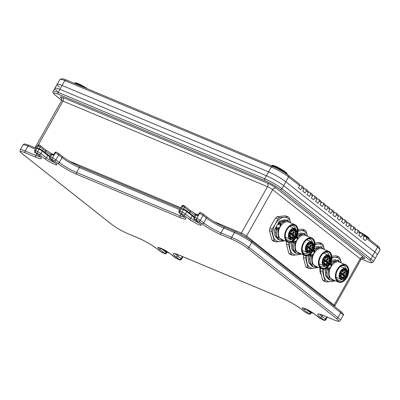 <?xml version="1.0" encoding="UTF-8"?>
<svg xmlns="http://www.w3.org/2000/svg" width="400" height="400" viewBox="0 0 400 400"><rect width="100%" height="100%" fill="white"/><g stroke="black" fill="none" stroke-linecap="round" stroke-linejoin="round"><path stroke-width="0.6" d="M194.46 219.295A1.415 1.06 -51.7 0 0 194.645 219.405L199.995 223.63A1.415 1.06 -51.7 0 1 199.81 223.52L194.46 219.295C193.905 219.335 193.705 218.64 193.865 217.21A2.83 0.385 29.4 0 1 194.855 217.44L196.84 218.27L198.22 215.83L198.055 215.13L196.875 214.635A0.705 0.46 112.7 0 0 196.23 215A2.83 0.385 -150.6 0 0 195.24 214.77C195.88 214.285 196.425 214.24 196.875 214.635A0.705 0.46 112.7 0 1 196.945 214.68L198.045 215.14M191.98 214.995A0.705 0.53 128.3 0 1 192.075 215.05L186.725 210.825A0.705 0.53 128.3 0 0 186.63 210.77A2.12 0.285 29.4 0 0 184.04 209.275A0.705 0.46 112.7 0 0 183.325 209.595L181.34 208.765L183.885 209.215M194.23 216.56L192.075 215.05A0.705 0.53 128.3 0 1 192.13 215.815L186.78 211.59A0.705 0.53 128.3 0 0 186.725 210.825L182.91 208.805M53.67 154.71L52.49 154.22A0.705 0.46 112.7 0 1 52.56 154.26L53.67 154.715L53.835 155.41L51.85 154.58A2.83 0.385 -150.6 0 0 50.855 154.355C51.5 153.865 52.045 153.82 52.49 154.22A0.705 0.46 112.7 0 0 51.85 154.58L50.475 157.02A1.415 0.915 112.7 0 0 50.52 158.82L50.265 158.99L55.615 163.21A7.775 1.055 29.4 0 1 54.195 164.12A7.775 1.055 29.4 0 1 44.695 158.64L37.615 153.42L35.37 152.755L38.765 155.435A15.555 2.11 29.4 0 1 35.93 157.25L25.225 152.77A12.725 1.725 -150.6 0 0 22.91 154.26A1.415 1.06 128.3 0 1 22.72 154.145L111.7 224.4C116.36 227.88 121.655 230.93 127.58 233.555A1.415 0.915 112.7 0 0 127.74 233.6M38.53 148.39L42.34 150.41A0.705 0.53 128.3 0 0 42.245 150.355A2.12 0.285 29.4 0 0 39.655 148.86A0.705 0.46 112.7 0 0 38.945 149.18L36.955 148.35L39.505 148.795M319.995 268.1A10.885 7.06 112.7 0 0 320.955 274.29M59.52 87.11A14.14 1.915 29.4 0 1 57.125 84.325A14.14 1.915 29.4 0 1 62.09 85.46L268.59 171.87A14.14 1.915 29.4 0 1 285.87 181.83L374.845 252.08L372.66 255.955A14.14 1.915 29.4 0 1 375.055 258.74A14.14 1.915 29.4 0 0 372.66 255.955L283.685 185.705L372.66 255.955L370.945 259.005A14.14 1.915 29.4 0 1 373.335 261.795L377.235 254.865A14.14 1.915 29.4 0 0 374.845 252.08A14.14 1.915 29.4 0 1 377.235 254.865L379.985 249.985A14.14 1.915 -150.6 0 0 380 249.69A14.14 1.915 -150.6 0 0 377.595 247.2L366.575 238.495L366.27 236.86L377.29 245.56A12.725 1.725 29.4 0 1 379.455 247.805L380 249.69M57.335 90.985A14.14 1.915 29.4 0 1 54.945 88.2A14.14 1.915 29.4 0 1 59.91 89.335L266.405 175.745A14.14 1.915 29.4 0 1 283.685 185.705L281.965 188.755L370.945 259.005A1.415 1.06 -51.7 0 1 369.26 259.81L280.285 189.56A1.415 1.06 -51.7 0 0 281.965 188.755A14.14 1.915 29.4 0 0 264.685 178.795A1.415 0.915 112.7 0 0 264.735 180.595L58.235 94.185A12.725 1.725 -150.6 0 0 55.92 95.675L61.73 100.265M55.92 95.675A1.415 1.06 -51.7 0 1 55.73 95.565C53.11 93.36 52.275 91.925 53.225 91.25L54.945 88.2A14.14 1.915 29.4 0 1 59.91 89.335L266.405 175.745A14.14 1.915 29.4 0 1 283.685 185.705L285.87 181.83L374.845 252.08L377.595 247.2L377.29 245.56M60.125 79.28L62.02 78.77A12.725 1.725 29.4 0 1 66.265 79.94L272.76 166.345A12.725 1.725 29.4 0 1 288.315 175.31L299.34 184.015L299.645 185.65L288.62 176.945A14.14 1.915 -150.6 0 0 271.34 166.985L64.845 80.58A14.14 1.915 -150.6 0 0 60.125 79.28A14.14 1.915 -150.6 0 0 59.88 79.445L57.125 84.325A14.14 1.915 29.4 0 1 62.09 85.46L268.59 171.87A14.14 1.915 29.4 0 1 285.87 181.83L288.62 176.945L288.315 175.31M301.98 187.495L301.675 185.855L303.645 187.415L303.95 189.05L301.98 187.495L300.775 189.63L298.44 187.785L299.645 185.65M306.285 190.895L305.98 189.255L307.95 190.815L308.255 192.45L306.285 190.895L305.08 193.03L302.745 191.185L303.95 189.05M310.59 194.295L310.285 192.66L312.255 194.215L312.56 195.85L310.59 194.295L309.385 196.43L307.05 194.585L308.255 192.45M314.895 197.695L314.59 196.06L316.565 197.615L316.87 199.25L314.895 197.695L313.695 199.83L311.36 197.985L312.56 195.85M319.205 201.095L318.9 199.46L320.87 201.015L321.175 202.65L319.205 201.095L318 203.23L315.665 201.385L316.87 199.25M323.51 204.495L323.205 202.86L325.175 204.415L325.48 206.05L323.51 204.495L322.305 206.63L319.97 204.785L321.175 202.65M327.815 207.895L327.51 206.26L329.48 207.815L329.785 209.45L327.815 207.895L326.61 210.03L324.28 208.185L325.48 206.05M332.12 211.295L331.815 209.66L333.79 211.215L334.095 212.85L332.12 211.295L330.92 213.43L328.585 211.585L329.785 209.45M336.43 214.695L336.125 213.06L338.095 214.615L338.4 216.25L336.43 214.695L335.225 216.83L332.89 214.985L334.095 212.85M340.735 218.095L340.43 216.46L342.4 218.015L342.705 219.65L340.735 218.095L339.53 220.23L337.195 218.385L338.4 216.25M345.04 221.495L344.735 219.86L346.71 221.415L347.015 223.05L345.04 221.495L343.84 223.63L341.505 221.785L342.705 219.65M349.35 224.895L349.04 223.26L351.015 224.815L351.32 226.45L349.35 224.895L348.145 227.03L345.81 225.185L347.015 223.05M353.655 228.295L353.35 226.66L355.32 228.215L355.625 229.85L353.655 228.295L352.45 230.43L350.115 228.585L351.32 226.45M357.96 231.695L357.655 230.06L359.625 231.615L359.93 233.25L357.96 231.695L356.755 233.83L354.42 231.985L355.625 229.85M362.265 235.095L361.96 233.46L363.935 235.015L364.24 236.65L362.265 235.095L361.065 237.23L358.73 235.385L359.93 233.25M361.96 233.46L359.8 232.555M357.655 230.06L355.495 229.155M353.35 226.66L351.19 225.755M349.04 223.26L346.885 222.355M344.735 219.86L342.575 218.955M340.43 216.46L338.27 215.555M336.125 213.06L333.965 212.155M331.815 209.66L329.66 208.755M327.51 206.26L325.35 205.355M323.205 202.86L321.045 201.955M318.9 199.46L316.74 198.555M314.59 196.06L312.43 195.155M310.285 192.66L308.125 191.755M305.98 189.255L303.82 188.355M301.675 185.855L299.515 184.955M366.575 238.495L365.37 240.63L363.035 238.785L364.24 236.65M366.27 236.86L364.11 235.955M295.785 230.1A1.2 0.78 -67.3 0 1 294.575 230.645A1.2 0.78 -67.3 0 1 294.535 229.115L294.71 228.8A5.515 3.575 112.7 0 0 289.58 232.2A5.515 3.575 112.7 0 0 290.02 238.69A5.515 3.575 112.7 0 0 295.265 236.725A5.515 3.575 112.7 0 0 295.96 229.79L295.9 229.46L295.615 229.59L295.96 229.79L295.785 230.1L294.445 229.485M269.455 230.53A14.07 9.125 112.7 0 1 269.835 228.305L272.105 229.26L275.28 224.185A12.725 8.255 -67.3 0 0 273.225 236.31A12.725 8.255 112.7 0 0 275.705 240.395A12.725 8.255 112.7 0 0 279.845 241.535L275.43 241.885A14.07 9.125 -67.3 0 1 274.8 241.45A14.07 9.125 -67.3 0 1 274.215 240.93L271.73 231.485L269.455 230.53L271.945 239.975L274.215 240.93M278.29 237.375L278.175 227.65L276.15 230.435L276.5 236.525L279.65 240.12L283.395 240.23A12.725 8.255 -67.3 0 1 279.845 241.535L283.755 240.975A14.07 9.125 112.7 0 0 284.275 240.6M271.945 239.975A14.07 9.125 112.7 0 0 273.155 240.935L275.43 241.885M272.105 229.26A14.07 9.125 112.7 0 0 271.73 231.485M275.67 217.95A14.07 9.125 112.7 0 1 277.26 216.685L279.535 217.635L283.945 217.285A12.725 8.255 -67.3 0 0 275.28 224.185L277.945 218.9L275.67 217.95L272.5 223.025L269.835 228.305M279.535 217.635A14.07 9.125 112.7 0 0 277.945 218.9M283.945 217.285L287.855 216.725A14.07 9.125 -67.3 0 1 289.07 217.685L290.565 222.51A12.725 8.255 112.7 0 0 283.945 217.285M277.26 216.685L285.58 215.775L287.855 216.725M278.885 239.75L278.255 239.535L275.1 235.94L274.575 229.775L274.925 235.865L278.165 239.5M279.56 240.08L276.325 236.45L275.975 230.36L277.125 227.21L276.775 227.065L274.75 229.85M288.705 222.065A9.405 6.1 112.7 0 0 280.185 226.88A9.405 6.1 -67.3 0 0 281.445 239.415L287.7 242.03A9.405 6.1 -67.3 0 1 286.435 229.495A9.405 6.1 112.7 0 1 294.955 224.685L288.705 222.065M290.83 222.955L286.675 220.36L281.405 223.035L280.01 226.78L277.765 229.73L278.215 237.225L282.915 240.03M280.465 221.875L278.195 224.385L279.61 221L285.005 219.61M288.305 220.635L287.25 220.005L280.745 221.82L279.595 224.97L282.92 221.725M275.75 232.89L276.775 227.065M278.195 224.385L278.545 224.53L280.57 221.745L287.16 219.965M277.765 229.73L278.525 227.795L278.175 227.65M279.595 224.97L279.945 225.115L281.405 223.035M274.575 229.775L279.335 221.23A10.745 6.97 -67.3 0 1 279.61 221M290.21 226.465L290.25 226.63A7.705 5 112.7 0 0 290.21 226.465A7.705 5 112.7 0 0 290.12 226.17M295.615 229.34A7.705 5 112.7 0 0 293.21 225.795A7.705 5 112.7 0 0 290.98 225.645M291.25 233.5A0.53 0.345 112.7 0 1 291.6 233.475A0.53 0.345 -67.3 0 1 291.085 234.39A0.53 0.345 112.7 0 1 290.97 234.175M291.175 234.88A0.955 0.62 -67.3 0 1 290.96 234.315A0.955 0.62 -67.3 0 1 291.345 233.395A0.955 0.62 -67.3 0 1 292.105 233.235A0.955 0.62 -67.3 0 1 292.135 234.45A0.955 0.62 -67.3 0 1 291.175 234.88M293.09 232.04A0.53 0.345 112.7 0 1 293.435 232.015A0.53 0.345 -67.3 0 1 292.92 232.93A0.53 0.345 112.7 0 1 292.805 232.715M293.01 233.42A0.955 0.62 -67.3 0 1 292.795 232.855A0.955 0.62 -67.3 0 1 293.18 231.935A0.955 0.62 -67.3 0 1 293.94 231.775A0.955 0.62 -67.3 0 1 293.97 232.99A0.955 0.62 -67.3 0 1 293.01 233.42M292.655 234.605A0.53 0.345 112.7 0 1 293 234.58A0.53 0.345 -67.3 0 1 292.485 235.495A0.53 0.345 112.7 0 1 292.37 235.28M292.575 235.99A0.955 0.62 -67.3 0 1 292.36 235.42A0.955 0.62 -67.3 0 1 292.745 234.5A0.955 0.62 -67.3 0 1 293.505 234.34A0.955 0.62 -67.3 0 1 293.535 235.555A0.955 0.62 -67.3 0 1 292.575 235.99M293.015 229.47A0.53 0.345 112.7 0 1 293.365 229.45A0.53 0.345 -67.3 0 1 292.845 230.365A0.53 0.345 112.7 0 1 292.735 230.145M292.94 230.855A0.955 0.62 -67.3 0 1 292.725 230.285A0.955 0.62 -67.3 0 1 293.11 229.365A0.955 0.62 -67.3 0 1 293.865 229.205A0.955 0.62 -67.3 0 1 293.9 230.42A0.955 0.62 -67.3 0 1 292.94 230.855M291.14 230.455A0.53 0.345 112.7 0 1 291.49 230.43A0.53 0.345 -67.3 0 1 290.97 231.345A0.53 0.345 112.7 0 1 290.86 231.13M291.065 231.835A0.955 0.62 -67.3 0 1 290.85 231.27A0.955 0.62 -67.3 0 1 291.235 230.35A0.955 0.62 -67.3 0 1 291.99 230.19A0.955 0.62 -67.3 0 1 292.025 231.405A0.955 0.62 -67.3 0 1 291.065 231.835M289.76 232.655A0.53 0.345 112.7 0 1 290.105 232.63A0.53 0.345 -67.3 0 1 289.59 233.545A0.53 0.345 112.7 0 1 289.48 233.33M289.685 234.035A0.955 0.62 -67.3 0 1 289.47 233.47A0.955 0.62 -67.3 0 1 289.855 232.55A0.955 0.62 -67.3 0 1 290.61 232.39A0.955 0.62 -67.3 0 1 290.645 233.605A0.955 0.62 -67.3 0 1 289.685 234.035M289.45 235.155A0.53 0.345 112.7 0 1 289.795 235.135A0.53 0.345 -67.3 0 1 289.28 236.05A0.53 0.345 112.7 0 1 289.165 235.83M289.37 236.54A0.955 0.62 -67.3 0 1 289.155 235.97A0.955 0.62 -67.3 0 1 289.54 235.05A0.955 0.62 -67.3 0 1 290.3 234.89A0.955 0.62 -67.3 0 1 290.33 236.105A0.955 0.62 -67.3 0 1 289.37 236.54M290.335 236.92A0.53 0.345 112.7 0 1 290.685 236.895A0.53 0.345 -67.3 0 1 290.165 237.81A0.53 0.345 112.7 0 1 290.055 237.595M290.26 238.305A0.955 0.62 -67.3 0 1 290.045 237.735A0.955 0.62 -67.3 0 1 290.43 236.815A0.955 0.62 -67.3 0 1 291.185 236.655A0.955 0.62 -67.3 0 1 291.22 237.87A0.955 0.62 -67.3 0 1 290.26 238.305M292.055 237.215A0.53 0.345 112.7 0 1 292.4 237.19A0.53 0.345 -67.3 0 1 291.885 238.105A0.53 0.345 112.7 0 1 291.77 237.89M291.975 238.595A0.955 0.62 -67.3 0 1 291.76 238.03A0.955 0.62 -67.3 0 1 292.145 237.105A0.955 0.62 -67.3 0 1 292.905 236.945A0.955 0.62 -67.3 0 1 292.935 238.165A0.955 0.62 -67.3 0 1 291.975 238.595M293.885 235.91A0.53 0.345 112.7 0 1 294.23 235.885A0.53 0.345 -67.3 0 1 293.715 236.8A0.53 0.345 112.7 0 1 293.605 236.585M293.805 237.295A0.955 0.62 -67.3 0 1 293.59 236.725A0.955 0.62 -67.3 0 1 293.98 235.805A0.955 0.62 -67.3 0 1 294.735 235.645A0.955 0.62 -67.3 0 1 294.77 236.86A0.955 0.62 -67.3 0 1 293.805 237.295M295.07 233.555A0.53 0.345 112.7 0 1 295.415 233.535A0.53 0.345 -67.3 0 1 294.9 234.45A0.53 0.345 112.7 0 1 294.79 234.23M294.995 234.94A0.955 0.62 -67.3 0 1 294.78 234.37A0.955 0.62 -67.3 0 1 295.165 233.45A0.955 0.62 -67.3 0 1 295.92 233.29A0.955 0.62 -67.3 0 1 295.955 234.505A0.955 0.62 -67.3 0 1 294.995 234.94M295.115 231.13A0.53 0.345 112.7 0 1 295.465 231.105A0.53 0.345 -67.3 0 1 294.945 232.02A0.53 0.345 112.7 0 1 294.835 231.805M295.04 232.51A0.955 0.62 -67.3 0 1 294.825 231.945A0.955 0.62 -67.3 0 1 295.21 231.025A0.955 0.62 -67.3 0 1 295.965 230.865A0.955 0.62 -67.3 0 1 296 232.08A0.955 0.62 -67.3 0 1 295.04 232.51M285.36 237.545A7.705 5 112.7 0 0 285.635 237.4A7.705 5 112.7 0 0 285.775 237.32L285.635 237.4M291.215 239.41A7.705 5 -67.3 0 1 287.26 240.01A7.705 5 -67.3 0 1 285.59 238.525M294.685 225.195A8.835 5.73 112.7 0 1 295.625 236.86A8.835 5.73 -67.3 0 1 287.87 241.48M296.12 237.07A8.835 5.73 112.7 0 0 294.935 225.29A8.835 5.73 112.7 0 0 286.93 229.815A8.835 5.73 -67.3 0 0 288.115 241.595A8.835 5.73 -67.3 0 0 296.12 237.07M312.695 243.455A1.2 0.78 -67.3 0 1 311.485 244A1.2 0.78 -67.3 0 1 311.445 242.465L311.625 242.155A5.515 3.575 112.7 0 0 306.49 245.55A5.515 3.575 112.7 0 0 306.935 252.04A5.515 3.575 112.7 0 0 312.18 250.08A5.515 3.575 112.7 0 0 312.875 243.14L312.785 242.795L312.525 242.94L312.875 243.14L312.695 243.455L311.36 242.84M290.295 242.27A12.725 8.255 -67.3 0 0 290.14 249.665A12.725 8.255 112.7 0 0 292.62 253.75A12.725 8.255 112.7 0 0 296.76 254.89L292.345 255.24A14.07 9.125 -67.3 0 1 291.715 254.805A14.07 9.125 -67.3 0 1 291.13 254.28L288.645 244.835L286.37 243.885L288.855 253.33L291.13 254.28M295.205 250.73L295.085 241.005L293.065 243.785L293.415 249.88L296.565 253.475L300.31 253.585A12.725 8.255 -67.3 0 1 296.76 254.89L300.665 254.33A14.07 9.125 112.7 0 0 301.19 253.955M288.855 253.33A14.07 9.125 112.7 0 0 290.07 254.29L292.345 255.24M286.37 243.885A14.07 9.125 112.7 0 1 286.745 241.66L289.02 242.615A14.07 9.125 112.7 0 0 288.645 244.835M289.02 242.615L289.195 242.355M298.075 231.51A12.725 8.255 -67.3 0 1 300.86 230.64L304.77 230.08A14.07 9.125 -67.3 0 1 305.98 231.035L307.48 235.865A12.725 8.255 112.7 0 0 300.86 230.64L298.105 230.885M298.03 229.48L302.495 229.125L304.77 230.08M295.795 253.105L295.165 252.89L292.015 249.29L291.49 243.13L291.84 249.22L295.08 252.85M296.47 253.435L293.24 249.805L292.89 243.715L294.035 240.565L293.685 240.42L291.665 243.2M305.615 235.42A9.405 6.1 112.7 0 0 297.095 240.235A9.405 6.1 -67.3 0 0 298.355 252.77L304.61 255.385A9.405 6.1 -67.3 0 1 303.35 242.85A9.405 6.1 112.7 0 1 311.87 238.04L305.615 235.42M307.74 236.31L303.585 233.715L298.315 236.39L296.925 240.135L294.68 243.08L295.125 250.58L299.83 253.385M297.755 233.58L301.915 232.96M305.215 233.99L304.16 233.355L297.655 235.175L296.51 238.325L299.83 235.08M292.66 246.245L293.625 240.565M294.68 243.08L295.435 241.15L295.085 241.005M296.51 238.325L296.86 238.47L298.315 236.39M291.49 243.13L292.37 241.465M304.075 233.32L297.48 235.1L297.14 235.52M307.12 239.82L307.165 239.98A7.705 5 112.7 0 0 307.12 239.82A7.705 5 112.7 0 0 307.03 239.52M312.53 242.69A7.705 5 112.7 0 0 310.125 239.145A7.705 5 112.7 0 0 307.895 238.995M308.165 246.855A0.53 0.345 112.7 0 1 308.51 246.83A0.53 0.345 -67.3 0 1 307.995 247.745A0.53 0.345 112.7 0 1 307.885 247.53M308.085 248.235A0.955 0.62 -67.3 0 1 307.87 247.67A0.955 0.62 -67.3 0 1 308.255 246.745A0.955 0.62 -67.3 0 1 309.015 246.59A0.955 0.62 -67.3 0 1 309.05 247.805A0.955 0.62 -67.3 0 1 308.085 248.235M310 245.395A0.53 0.345 112.7 0 1 310.345 245.37A0.53 0.345 -67.3 0 1 309.83 246.285A0.53 0.345 112.7 0 1 309.72 246.07M309.92 246.775A0.955 0.62 -67.3 0 1 309.705 246.21A0.955 0.62 -67.3 0 1 310.095 245.285A0.955 0.62 -67.3 0 1 310.85 245.125A0.955 0.62 -67.3 0 1 310.885 246.345A0.955 0.62 -67.3 0 1 309.92 246.775M309.565 247.96A0.53 0.345 112.7 0 1 309.91 247.935A0.53 0.345 -67.3 0 1 309.395 248.85A0.53 0.345 112.7 0 1 309.285 248.635M309.49 249.34A0.955 0.62 -67.3 0 1 309.275 248.775A0.955 0.62 -67.3 0 1 309.66 247.855A0.955 0.62 -67.3 0 1 310.415 247.695A0.955 0.62 -67.3 0 1 310.45 248.91A0.955 0.62 -67.3 0 1 309.49 249.34M309.93 242.825A0.53 0.345 112.7 0 1 310.275 242.8A0.53 0.345 -67.3 0 1 309.76 243.715A0.53 0.345 112.7 0 1 309.645 243.5M309.85 244.205A0.955 0.62 -67.3 0 1 309.635 243.64A0.955 0.62 -67.3 0 1 310.02 242.72A0.955 0.62 -67.3 0 1 310.78 242.56A0.955 0.62 -67.3 0 1 310.81 243.775A0.955 0.62 -67.3 0 1 309.85 244.205M308.055 243.81A0.53 0.345 112.7 0 1 308.4 243.785A0.53 0.345 -67.3 0 1 307.885 244.7A0.53 0.345 112.7 0 1 307.77 244.485M307.975 245.19A0.955 0.62 -67.3 0 1 307.76 244.625A0.955 0.62 -67.3 0 1 308.145 243.7A0.955 0.62 -67.3 0 1 308.905 243.54A0.955 0.62 -67.3 0 1 308.935 244.76A0.955 0.62 -67.3 0 1 307.975 245.19M306.675 246.01A0.53 0.345 112.7 0 1 307.02 245.985A0.53 0.345 -67.3 0 1 306.505 246.9A0.53 0.345 112.7 0 1 306.39 246.685M306.595 247.39A0.955 0.62 -67.3 0 1 306.38 246.825A0.955 0.62 -67.3 0 1 306.765 245.9A0.955 0.62 -67.3 0 1 307.525 245.74A0.955 0.62 -67.3 0 1 307.555 246.96A0.955 0.62 -67.3 0 1 306.595 247.39M306.36 248.51A0.53 0.345 112.7 0 1 306.71 248.485A0.53 0.345 -67.3 0 1 306.195 249.4A0.53 0.345 112.7 0 1 306.08 249.185M306.285 249.895A0.955 0.62 -67.3 0 1 306.07 249.325A0.955 0.62 -67.3 0 1 306.455 248.405A0.955 0.62 -67.3 0 1 307.215 248.245A0.955 0.62 -67.3 0 1 307.245 249.46A0.955 0.62 -67.3 0 1 306.285 249.895M307.25 250.275A0.53 0.345 112.7 0 1 307.595 250.25A0.53 0.345 -67.3 0 1 307.08 251.165A0.53 0.345 112.7 0 1 306.965 250.95M307.17 251.655A0.955 0.62 -67.3 0 1 306.955 251.09A0.955 0.62 -67.3 0 1 307.34 250.17A0.955 0.62 -67.3 0 1 308.1 250.01A0.955 0.62 -67.3 0 1 308.13 251.225A0.955 0.62 -67.3 0 1 307.17 251.655M308.965 250.565A0.53 0.345 112.7 0 1 309.31 250.54A0.53 0.345 -67.3 0 1 308.795 251.46A0.53 0.345 112.7 0 1 308.685 251.24M308.89 251.95A0.955 0.62 -67.3 0 1 308.675 251.38A0.955 0.62 -67.3 0 1 309.06 250.46A0.955 0.62 -67.3 0 1 309.815 250.3A0.955 0.62 -67.3 0 1 309.85 251.515A0.955 0.62 -67.3 0 1 308.89 251.95M310.8 249.265A0.53 0.345 112.7 0 1 311.145 249.24A0.53 0.345 -67.3 0 1 310.63 250.155A0.53 0.345 112.7 0 1 310.515 249.94M310.72 250.645A0.955 0.62 -67.3 0 1 310.505 250.08A0.955 0.62 -67.3 0 1 310.89 249.16A0.955 0.62 -67.3 0 1 311.65 249A0.955 0.62 -67.3 0 1 311.68 250.215A0.955 0.62 -67.3 0 1 310.72 250.645M311.985 246.91A0.53 0.345 112.7 0 1 312.33 246.885A0.53 0.345 -67.3 0 1 311.815 247.8A0.53 0.345 112.7 0 1 311.7 247.585M311.905 248.295A0.955 0.62 -67.3 0 1 311.69 247.725A0.955 0.62 -67.3 0 1 312.075 246.805A0.955 0.62 -67.3 0 1 312.835 246.645A0.955 0.62 -67.3 0 1 312.865 247.86A0.955 0.62 -67.3 0 1 311.905 248.295M312.03 244.485A0.53 0.345 112.7 0 1 312.375 244.46A0.53 0.345 -67.3 0 1 311.86 245.375A0.53 0.345 112.7 0 1 311.745 245.16M311.95 245.865A0.955 0.62 -67.3 0 1 311.735 245.3A0.955 0.62 -67.3 0 1 312.12 244.38A0.955 0.62 -67.3 0 1 312.88 244.22A0.955 0.62 -67.3 0 1 312.91 245.435A0.955 0.62 -67.3 0 1 311.95 245.865M302.27 250.9A7.705 5 112.7 0 0 302.545 250.755A7.705 5 112.7 0 0 302.685 250.67L302.545 250.755M308.13 252.76A7.705 5 -67.3 0 1 304.175 253.365A7.705 5 -67.3 0 1 302.5 251.88M311.6 238.55A8.835 5.73 112.7 0 1 312.54 250.215A8.835 5.73 -67.3 0 1 304.785 254.835M313.035 250.425A8.835 5.73 112.7 0 0 311.85 238.645A8.835 5.73 112.7 0 0 303.845 243.165A8.835 5.73 -67.3 0 0 305.025 254.945A8.835 5.73 -67.3 0 0 313.035 250.425M329.61 256.81A1.2 0.78 -67.3 0 1 328.4 257.35A1.2 0.78 -67.3 0 1 328.36 255.82L328.535 255.51A5.515 3.575 112.7 0 0 323.405 258.905A5.515 3.575 112.7 0 0 323.845 265.395A5.515 3.575 112.7 0 0 329.09 263.43A5.515 3.575 112.7 0 0 329.785 256.495L329.695 256.15L329.44 256.295L329.785 256.495L329.61 256.81L328.27 256.195M307.205 255.62A12.725 8.255 -67.3 0 0 307.055 263.02A12.725 8.255 112.7 0 0 309.53 267.105A12.725 8.255 112.7 0 0 313.67 268.245L309.255 268.595A14.07 9.125 -67.3 0 1 308.625 268.155A14.07 9.125 -67.3 0 1 308.045 267.635L305.555 258.19L303.285 257.24L305.77 266.685L308.045 267.635M312.115 264.08L312 254.355L309.975 257.14L310.33 263.23L313.48 266.83L317.22 266.94A12.725 8.255 -67.3 0 1 313.67 268.245L317.58 267.68A14.07 9.125 112.7 0 0 318.1 267.305M305.77 266.685A14.07 9.125 112.7 0 0 306.985 267.645L309.255 268.595M303.285 257.24A14.07 9.125 112.7 0 1 303.66 255.015L305.935 255.965A14.07 9.125 112.7 0 0 305.555 258.19M305.935 255.965L306.11 255.71M314.99 244.865A12.725 8.255 -67.3 0 1 317.775 243.995L321.68 243.43A14.07 9.125 -67.3 0 1 322.895 244.39L324.39 249.22A12.725 8.255 112.7 0 0 317.775 243.995L315.015 244.24M314.945 242.835L319.405 242.48L321.68 243.43M312.71 266.455L312.08 266.245L308.93 262.645L308.405 256.48L308.755 262.575L311.99 266.205M313.385 266.79L310.155 263.16L309.8 257.065L310.95 253.92L310.6 253.77L308.58 256.555M322.53 248.775A9.405 6.1 112.7 0 0 314.01 253.585A9.405 6.1 -67.3 0 0 315.27 266.12L321.525 268.74A9.405 6.1 -67.3 0 1 320.265 256.205A9.405 6.1 112.7 0 1 328.785 251.39L322.53 248.775M324.655 249.665L320.5 247.065L315.23 249.745L313.835 253.49L311.59 256.435L312.04 263.935L316.745 266.74M314.665 246.935L318.83 246.315M322.13 247.345L321.075 246.71L314.57 248.525L313.42 251.675L316.745 248.435M309.575 259.595L310.54 253.92M311.59 256.435L312.35 254.505L312 254.355M313.42 251.675L313.77 251.825L315.23 249.745M308.405 256.48L309.285 254.815M320.985 246.675L314.395 248.455L314.05 248.875M324.035 253.17L324.075 253.335A7.705 5 112.7 0 0 324.035 253.17A7.705 5 112.7 0 0 323.945 252.875M329.44 256.045A7.705 5 112.7 0 0 327.035 252.5A7.705 5 112.7 0 0 324.805 252.35M325.08 260.205A0.53 0.345 112.7 0 1 325.425 260.185A0.53 0.345 -67.3 0 1 324.91 261.1A0.53 0.345 112.7 0 1 324.795 260.88M325 261.59A0.955 0.62 -67.3 0 1 324.785 261.02A0.955 0.62 -67.3 0 1 325.17 260.1A0.955 0.62 -67.3 0 1 325.93 259.94A0.955 0.62 -67.3 0 1 325.96 261.155A0.955 0.62 -67.3 0 1 325 261.59M326.915 258.745A0.53 0.345 112.7 0 1 327.26 258.72A0.53 0.345 -67.3 0 1 326.745 259.635A0.53 0.345 112.7 0 1 326.63 259.42M326.835 260.13A0.955 0.62 -67.3 0 1 326.62 259.56A0.955 0.62 -67.3 0 1 327.005 258.64A0.955 0.62 -67.3 0 1 327.765 258.48A0.955 0.62 -67.3 0 1 327.795 259.695A0.955 0.62 -67.3 0 1 326.835 260.13M326.48 261.315A0.53 0.345 112.7 0 1 326.825 261.29A0.53 0.345 -67.3 0 1 326.31 262.205A0.53 0.345 112.7 0 1 326.195 261.99M326.4 262.695A0.955 0.62 -67.3 0 1 326.185 262.13A0.955 0.62 -67.3 0 1 326.57 261.205A0.955 0.62 -67.3 0 1 327.33 261.045A0.955 0.62 -67.3 0 1 327.36 262.265A0.955 0.62 -67.3 0 1 326.4 262.695M326.845 256.18A0.53 0.345 112.7 0 1 327.19 256.155A0.53 0.345 -67.3 0 1 326.675 257.07A0.53 0.345 112.7 0 1 326.56 256.855M326.765 257.56A0.955 0.62 -67.3 0 1 326.55 256.995A0.955 0.62 -67.3 0 1 326.935 256.075A0.955 0.62 -67.3 0 1 327.695 255.915A0.955 0.62 -67.3 0 1 327.725 257.13A0.955 0.62 -67.3 0 1 326.765 257.56M324.965 257.16A0.53 0.345 112.7 0 1 325.315 257.135A0.53 0.345 -67.3 0 1 324.8 258.055A0.53 0.345 112.7 0 1 324.685 257.835M324.89 258.545A0.955 0.62 -67.3 0 1 324.675 257.975A0.955 0.62 -67.3 0 1 325.06 257.055A0.955 0.62 -67.3 0 1 325.82 256.895A0.955 0.62 -67.3 0 1 325.85 258.11A0.955 0.62 -67.3 0 1 324.89 258.545M323.585 259.36A0.53 0.345 112.7 0 1 323.935 259.335A0.53 0.345 -67.3 0 1 323.415 260.255A0.53 0.345 112.7 0 1 323.305 260.035M323.51 260.745A0.955 0.62 -67.3 0 1 323.295 260.175A0.955 0.62 -67.3 0 1 323.68 259.255A0.955 0.62 -67.3 0 1 324.435 259.095A0.955 0.62 -67.3 0 1 324.47 260.31A0.955 0.62 -67.3 0 1 323.51 260.745M323.275 261.865A0.53 0.345 112.7 0 1 323.62 261.84A0.53 0.345 -67.3 0 1 323.105 262.755A0.53 0.345 112.7 0 1 322.995 262.54M323.195 263.245A0.955 0.62 -67.3 0 1 322.98 262.68A0.955 0.62 -67.3 0 1 323.37 261.76A0.955 0.62 -67.3 0 1 324.125 261.6A0.955 0.62 -67.3 0 1 324.16 262.815A0.955 0.62 -67.3 0 1 323.195 263.245M324.16 263.63A0.53 0.345 112.7 0 1 324.51 263.605A0.53 0.345 -67.3 0 1 323.995 264.52A0.53 0.345 112.7 0 1 323.88 264.305M324.085 265.01A0.955 0.62 -67.3 0 1 323.87 264.445A0.955 0.62 -67.3 0 1 324.255 263.52A0.955 0.62 -67.3 0 1 325.015 263.36A0.955 0.62 -67.3 0 1 325.045 264.58A0.955 0.62 -67.3 0 1 324.085 265.01M325.88 263.92A0.53 0.345 112.7 0 1 326.225 263.895A0.53 0.345 -67.3 0 1 325.71 264.81A0.53 0.345 112.7 0 1 325.595 264.595M325.8 265.3A0.955 0.62 -67.3 0 1 325.585 264.735A0.955 0.62 -67.3 0 1 325.97 263.815A0.955 0.62 -67.3 0 1 326.73 263.655A0.955 0.62 -67.3 0 1 326.76 264.87A0.955 0.62 -67.3 0 1 325.8 265.3M327.71 262.62A0.53 0.345 112.7 0 1 328.055 262.595A0.53 0.345 -67.3 0 1 327.54 263.51A0.53 0.345 112.7 0 1 327.43 263.295M327.635 264A0.955 0.62 -67.3 0 1 327.42 263.435A0.955 0.62 -67.3 0 1 327.805 262.51A0.955 0.62 -67.3 0 1 328.56 262.35A0.955 0.62 -67.3 0 1 328.595 263.57A0.955 0.62 -67.3 0 1 327.635 264M328.895 260.265A0.53 0.345 112.7 0 1 329.245 260.24A0.53 0.345 -67.3 0 1 328.725 261.155A0.53 0.345 112.7 0 1 328.615 260.94M328.82 261.645A0.955 0.62 -67.3 0 1 328.605 261.08A0.955 0.62 -67.3 0 1 328.99 260.16A0.955 0.62 -67.3 0 1 329.745 260A0.955 0.62 -67.3 0 1 329.78 261.215A0.955 0.62 -67.3 0 1 328.82 261.645M328.945 257.835A0.53 0.345 112.7 0 1 329.29 257.815A0.53 0.345 -67.3 0 1 328.775 258.73A0.53 0.345 112.7 0 1 328.66 258.51M328.865 259.22A0.955 0.62 -67.3 0 1 328.65 258.65A0.955 0.62 -67.3 0 1 329.035 257.73A0.955 0.62 -67.3 0 1 329.795 257.57A0.955 0.62 -67.3 0 1 329.825 258.785A0.955 0.62 -67.3 0 1 328.865 259.22M319.185 264.25A7.705 5 112.7 0 0 319.46 264.105A7.705 5 112.7 0 0 319.6 264.025L319.46 264.105M325.04 266.115A7.705 5 -67.3 0 1 321.085 266.715A7.705 5 -67.3 0 1 319.415 265.235M328.51 251.9A8.835 5.73 112.7 0 1 329.45 263.57A8.835 5.73 -67.3 0 1 321.695 268.19M329.95 263.775A8.835 5.73 112.7 0 0 328.765 251.995A8.835 5.73 112.7 0 0 320.755 256.52A8.835 5.73 -67.3 0 0 321.94 268.3A8.835 5.73 -67.3 0 0 329.95 263.775M346.52 270.16A1.2 0.78 -67.3 0 1 345.315 270.705A1.2 0.78 -67.3 0 1 345.27 269.175L345.45 268.86A5.515 3.575 112.7 0 0 340.32 272.26A5.515 3.575 112.7 0 0 340.76 278.75A5.515 3.575 112.7 0 0 346.005 276.785A5.515 3.575 112.7 0 0 346.7 269.85L346.61 269.505L346.355 269.65L346.7 269.85L346.52 270.16L345.185 269.545M324.12 268.975A12.725 8.255 -67.3 0 0 323.965 276.37A12.725 8.255 112.7 0 0 326.445 280.455A12.725 8.255 112.7 0 0 330.585 281.6L326.17 281.95A14.07 9.125 -67.3 0 1 325.54 281.51A14.07 9.125 -67.3 0 1 324.955 280.99L322.47 271.545L320.195 270.59L322.68 280.035L324.955 280.99M329.03 277.435L328.91 267.71L326.89 270.495L327.24 276.585L330.39 280.18L334.135 280.295A12.725 8.255 -67.3 0 1 330.585 281.6L334.49 281.035A14.07 9.125 112.7 0 0 335.015 280.66M322.68 280.035A14.07 9.125 112.7 0 0 323.895 280.995L326.17 281.95M320.195 270.59A14.07 9.125 112.7 0 1 320.57 268.37L322.845 269.32A14.07 9.125 112.7 0 0 322.47 271.545M322.845 269.32L323.02 269.065M331.9 258.215A12.725 8.255 -67.3 0 1 334.685 257.345L338.595 256.785A14.07 9.125 -67.3 0 1 339.81 257.745L341.305 262.575A12.725 8.255 112.7 0 0 334.685 257.345L331.93 257.595M331.855 256.19L336.32 255.835L338.595 256.785M329.62 279.81L328.99 279.595L325.84 276L325.315 269.835L325.665 275.925L328.905 279.56M330.295 280.14L327.065 276.51L326.715 270.42L327.86 267.27L327.51 267.125L325.49 269.91M339.44 262.125A9.405 6.1 112.7 0 0 330.92 266.94A9.405 6.1 -67.3 0 0 332.18 279.475L338.435 282.095A9.405 6.1 -67.3 0 1 337.175 269.56A9.405 6.1 112.7 0 1 345.695 264.745L339.44 262.125M341.57 263.015L337.41 260.42L332.14 263.095L330.75 266.84L328.505 269.79L328.955 277.285L333.655 280.09M331.58 260.29L335.74 259.67M339.045 260.7L337.985 260.065L331.48 261.88L330.335 265.03L333.66 261.785M326.485 272.95L327.455 267.275M328.505 269.79L329.26 267.855L328.91 267.71M330.335 265.03L330.685 265.175L332.14 263.095M325.315 269.835L326.195 268.17M337.9 260.025L331.305 261.805L330.965 262.23M340.945 266.525L340.99 266.69A7.705 5 112.7 0 0 340.945 266.525A7.705 5 112.7 0 0 340.86 266.23M346.355 269.4A7.705 5 112.7 0 0 343.95 265.855A7.705 5 112.7 0 0 341.72 265.705M341.99 273.56A0.53 0.345 112.7 0 1 342.335 273.535A0.53 0.345 -67.3 0 1 341.82 274.45A0.53 0.345 112.7 0 1 341.71 274.235M341.915 274.94A0.955 0.62 -67.3 0 1 341.7 274.375A0.955 0.62 -67.3 0 1 342.085 273.455A0.955 0.62 -67.3 0 1 342.84 273.295A0.955 0.62 -67.3 0 1 342.875 274.51A0.955 0.62 -67.3 0 1 341.915 274.94M343.825 272.1A0.53 0.345 112.7 0 1 344.17 272.075A0.53 0.345 -67.3 0 1 343.655 272.99A0.53 0.345 112.7 0 1 343.545 272.775M343.75 273.48A0.955 0.62 -67.3 0 1 343.535 272.915A0.955 0.62 -67.3 0 1 343.92 271.995A0.955 0.62 -67.3 0 1 344.675 271.835A0.955 0.62 -67.3 0 1 344.71 273.05A0.955 0.62 -67.3 0 1 343.75 273.48M343.39 274.665A0.53 0.345 112.7 0 1 343.74 274.64A0.53 0.345 -67.3 0 1 343.22 275.56A0.53 0.345 112.7 0 1 343.11 275.34M343.315 276.05A0.955 0.62 -67.3 0 1 343.1 275.48A0.955 0.62 -67.3 0 1 343.485 274.56A0.955 0.62 -67.3 0 1 344.24 274.4A0.955 0.62 -67.3 0 1 344.275 275.615A0.955 0.62 -67.3 0 1 343.315 276.05M343.755 269.53A0.53 0.345 112.7 0 1 344.1 269.51A0.53 0.345 -67.3 0 1 343.585 270.425A0.53 0.345 112.7 0 1 343.475 270.205M343.675 270.915A0.955 0.62 -67.3 0 1 343.46 270.35A0.955 0.62 -67.3 0 1 343.85 269.425A0.955 0.62 -67.3 0 1 344.605 269.265A0.955 0.62 -67.3 0 1 344.64 270.48A0.955 0.62 -67.3 0 1 343.675 270.915M341.88 270.515A0.53 0.345 112.7 0 1 342.225 270.49A0.53 0.345 -67.3 0 1 341.71 271.405A0.53 0.345 112.7 0 1 341.6 271.19M341.8 271.895A0.955 0.62 -67.3 0 1 341.585 271.33A0.955 0.62 -67.3 0 1 341.97 270.41A0.955 0.62 -67.3 0 1 342.73 270.25A0.955 0.62 -67.3 0 1 342.765 271.465A0.955 0.62 -67.3 0 1 341.8 271.895M340.5 272.715A0.53 0.345 112.7 0 1 340.845 272.69A0.53 0.345 -67.3 0 1 340.33 273.605A0.53 0.345 112.7 0 1 340.215 273.39M340.42 274.095A0.955 0.62 -67.3 0 1 340.205 273.53A0.955 0.62 -67.3 0 1 340.59 272.61A0.955 0.62 -67.3 0 1 341.35 272.45A0.955 0.62 -67.3 0 1 341.38 273.665A0.955 0.62 -67.3 0 1 340.42 274.095M340.19 275.215A0.53 0.345 112.7 0 1 340.535 275.195A0.53 0.345 -67.3 0 1 340.02 276.11A0.53 0.345 112.7 0 1 339.905 275.895M340.11 276.6A0.955 0.62 -67.3 0 1 339.895 276.035A0.955 0.62 -67.3 0 1 340.28 275.11A0.955 0.62 -67.3 0 1 341.04 274.95A0.955 0.62 -67.3 0 1 341.07 276.17A0.955 0.62 -67.3 0 1 340.11 276.6M341.075 276.98A0.53 0.345 112.7 0 1 341.42 276.955A0.53 0.345 -67.3 0 1 340.905 277.875A0.53 0.345 112.7 0 1 340.795 277.655M340.995 278.365A0.955 0.62 -67.3 0 1 340.78 277.795A0.955 0.62 -67.3 0 1 341.17 276.875A0.955 0.62 -67.3 0 1 341.925 276.715A0.955 0.62 -67.3 0 1 341.96 277.93A0.955 0.62 -67.3 0 1 340.995 278.365M342.79 277.275A0.53 0.345 112.7 0 1 343.14 277.25A0.53 0.345 -67.3 0 1 342.62 278.165A0.53 0.345 112.7 0 1 342.51 277.95M342.715 278.655A0.955 0.62 -67.3 0 1 342.5 278.09A0.955 0.62 -67.3 0 1 342.885 277.165A0.955 0.62 -67.3 0 1 343.64 277.01A0.955 0.62 -67.3 0 1 343.675 278.225A0.955 0.62 -67.3 0 1 342.715 278.655M344.625 275.97A0.53 0.345 112.7 0 1 344.97 275.945A0.53 0.345 -67.3 0 1 344.455 276.865A0.53 0.345 112.7 0 1 344.34 276.645M344.545 277.355A0.955 0.62 -67.3 0 1 344.33 276.785A0.955 0.62 -67.3 0 1 344.715 275.865A0.955 0.62 -67.3 0 1 345.475 275.705A0.955 0.62 -67.3 0 1 345.505 276.92A0.955 0.62 -67.3 0 1 344.545 277.355M345.81 273.615A0.53 0.345 112.7 0 1 346.155 273.595A0.53 0.345 -67.3 0 1 345.64 274.51A0.53 0.345 112.7 0 1 345.525 274.295M345.73 275A0.955 0.62 -67.3 0 1 345.515 274.435A0.955 0.62 -67.3 0 1 345.9 273.51A0.955 0.62 -67.3 0 1 346.66 273.35A0.955 0.62 -67.3 0 1 346.69 274.57A0.955 0.62 -67.3 0 1 345.73 275M345.855 271.19A0.53 0.345 112.7 0 1 346.2 271.165A0.53 0.345 -67.3 0 1 345.685 272.08A0.53 0.345 112.7 0 1 345.575 271.865M345.775 272.575A0.955 0.62 -67.3 0 1 345.56 272.005A0.955 0.62 -67.3 0 1 345.95 271.085A0.955 0.62 -67.3 0 1 346.705 270.925A0.955 0.62 -67.3 0 1 346.74 272.14A0.955 0.62 -67.3 0 1 345.775 272.575M336.095 277.605A7.705 5 112.7 0 0 336.37 277.46A7.705 5 112.7 0 0 336.51 277.38L336.37 277.46M341.955 279.47A7.705 5 -67.3 0 1 338 280.07A7.705 5 -67.3 0 1 336.33 278.585M345.425 265.255A8.835 5.73 112.7 0 1 346.365 276.925A8.835 5.73 -67.3 0 1 338.61 281.54M346.86 277.13A8.835 5.73 112.7 0 0 345.675 265.35A8.835 5.73 112.7 0 0 337.67 269.875A8.835 5.73 -67.3 0 0 338.855 281.655A8.835 5.73 -67.3 0 0 346.86 277.13M22.91 154.26L111.885 224.51A12.725 1.725 -150.6 0 0 127.44 233.475L138.145 237.95A15.555 2.11 29.4 0 1 157.155 248.91L160.545 251.585L164.26 253.41L164.515 253.245L159.165 249.025A7.775 1.055 29.4 0 1 160.58 248.115A7.775 1.055 29.4 0 1 170.085 253.595L177.165 258.815L179.405 259.48L176.015 256.8A15.555 2.11 29.4 0 1 178.845 254.985L282.525 298.37A15.555 2.11 29.4 0 1 301.535 309.325L304.93 312.005L308.64 313.83L308.9 313.665L303.55 309.44A7.775 1.055 29.4 0 1 304.965 308.53A7.775 1.055 29.4 0 1 314.47 314.01L321.545 319.23L323.79 319.895L320.4 317.22A15.555 2.11 29.4 0 1 323.23 315.4L333.935 319.88A1.415 0.915 112.7 0 0 334.075 319.965A1.415 0.915 112.7 0 0 334.24 320.01M333.935 319.88A12.725 1.725 -150.6 0 0 336.25 318.395A1.415 1.06 128.3 0 0 337.93 317.59L340.685 312.71L251.705 242.455A14.14 1.915 -150.6 0 0 234.425 232.495L223.72 228.015A14.14 1.915 29.4 0 1 206.44 218.055L203.05 215.38L200.3 220.26A1.415 1.06 128.3 0 1 198.62 221.065L196.89 220.07A1.415 0.915 112.7 0 1 196.84 218.27A2.83 0.385 29.4 0 1 200.3 220.26L203.69 222.94A14.14 1.915 -150.6 0 0 220.97 232.9L231.675 237.38A14.14 1.915 29.4 0 1 248.955 247.34L337.93 317.59A14.14 1.915 29.4 0 1 340.325 320.375L343.075 315.495A14.14 1.915 -150.6 0 0 340.685 312.71A1.415 1.06 -51.7 0 0 340.565 311.18C343.19 313.385 344.025 314.82 343.075 315.495M231.725 239.18A1.415 0.915 112.7 0 1 231.675 237.38L234.425 232.495A1.415 0.915 -67.3 0 1 235.705 231.775C241.635 234.395 246.93 237.45 251.59 240.93A1.415 1.06 -51.7 0 1 251.705 242.455L248.955 247.34A1.415 1.06 128.3 0 1 247.275 248.145A12.725 1.725 -150.6 0 0 231.725 239.18L221.02 234.7A15.555 2.11 29.4 0 1 202.01 223.745L198.62 221.065M336.25 318.395L247.275 248.145M323.23 315.4A1.415 0.915 112.7 0 0 323.375 315.485A1.415 0.915 112.7 0 0 323.53 315.53M320.4 317.22A1.415 1.06 -51.7 0 0 322.08 316.415L325.47 319.09A2.83 0.385 29.4 0 1 325.95 319.65L327.355 317.15M319.835 314.245A14.14 1.915 -150.6 0 0 322.08 316.415L322.745 315.23M202.01 223.745A1.415 1.06 128.3 0 0 203.69 222.94L206.44 218.055A1.415 1.06 -51.7 0 0 206.325 216.53C211.775 220.595 218 224.18 225.005 227.295A1.415 0.915 -67.3 0 0 223.72 228.015L220.97 232.9A1.415 0.915 112.7 0 0 221.02 234.7M323.79 319.895A1.415 1.06 -51.7 0 0 325.47 319.09L326.715 316.885M323.535 320.06A1.415 0.915 112.7 0 0 323.675 320.145C324.18 320.705 324.935 320.54 325.95 319.65M321.545 319.23A1.415 0.915 112.7 0 0 321.69 319.315A1.415 0.915 112.7 0 0 321.85 319.355M319.82 318.235A1.415 1.06 128.3 0 1 319.63 318.125L323.675 320.145M206.325 216.53L202.935 213.855A1.415 1.06 -51.7 0 1 203.05 215.38A2.83 0.385 -150.6 0 0 199.595 213.39L198.22 215.83L196.23 215L194.855 217.44A1.415 0.915 112.7 0 0 194.905 219.24L194.645 219.405M196.89 220.07L194.905 219.24M314.47 314.01A1.415 1.06 128.3 0 1 314.28 313.9L319.63 318.125M303.55 309.44A1.415 1.06 -51.7 0 0 305.215 308.66M308.9 313.665A1.415 1.06 -51.7 0 0 310.58 312.86A2.83 0.385 29.4 0 1 311.06 313.415C310.045 314.31 309.285 314.475 308.785 313.915A1.415 0.915 112.7 0 1 308.64 313.83M305.32 308.705L310.58 312.86L311.18 311.795M179.755 213.175A1.415 1.06 -51.7 0 1 179.565 213.065C179.015 213.1 178.815 212.405 178.97 210.98A2.83 0.385 29.4 0 1 179.965 211.21L181.95 212.04A2.83 0.385 29.4 0 1 185.405 214.03L190.755 218.255A1.415 1.06 128.3 0 1 189.075 219.06L182 213.84L179.755 213.175L183.145 215.85A15.555 2.11 29.4 0 1 180.315 217.67L76.635 174.285A15.555 2.11 29.4 0 1 57.625 163.325L54.235 160.65L50.52 158.82M199.995 223.63A7.775 1.055 29.4 0 1 198.58 224.535A7.775 1.055 29.4 0 1 189.075 219.06M193.935 217.085A6.365 0.86 29.4 0 1 192.13 215.815L190.755 218.255A6.365 0.86 -150.6 0 0 198.535 222.735A6.365 0.86 -150.6 0 0 199.11 222.965M182 213.84A1.415 0.915 112.7 0 1 181.95 212.04L183.325 209.595A2.83 0.385 -150.6 0 1 186.78 211.59L185.405 214.03A1.415 1.06 128.3 0 1 183.725 214.835M306.655 313A1.415 0.915 112.7 0 0 306.8 313.085A1.415 0.915 112.7 0 0 306.955 313.125M304.93 312.005A1.415 1.06 128.3 0 1 304.74 311.89L308.785 313.915M189.795 210.155A1.415 1.06 128.3 0 1 189.985 210.265L184.33 205.795A1.415 1.06 128.3 0 1 184.445 207.32L182.715 206.325A2.83 0.385 -150.6 0 0 181.725 206.1C182.735 205.205 183.495 205.04 183.995 205.6A1.415 0.915 -67.3 0 1 184.14 205.685A1.415 1.06 128.3 0 1 184.33 205.795A1.415 1.415 0 0 0 183.995 205.6A1.415 0.915 -67.3 0 0 182.715 206.325L179.965 211.21A1.415 0.915 112.7 0 0 180.015 213.01M301.535 309.325A1.415 1.06 128.3 0 1 301.35 309.215L304.74 311.89M282.525 298.37A1.415 0.915 112.7 0 0 282.67 298.455A1.415 0.915 112.7 0 0 282.825 298.495M179.565 213.065L182.96 215.74A1.415 1.06 -51.7 0 0 183.145 215.85M178.845 254.985A1.415 0.915 112.7 0 0 178.99 255.07A1.415 0.915 112.7 0 0 179.15 255.11M55.615 163.21A1.415 1.06 -51.7 0 1 55.425 163.1L50.075 158.875C49.52 158.915 49.325 158.22 49.48 156.795A2.83 0.385 29.4 0 1 50.475 157.02L52.46 157.85A2.83 0.385 29.4 0 1 55.915 159.845L59.305 162.52A14.14 1.915 -150.6 0 0 76.585 172.48L180.265 215.865A1.415 0.915 112.7 0 0 180.315 217.67M181.145 214.31L180.265 215.865A14.14 1.915 -150.6 0 0 184.625 217.2M176.015 256.8A1.415 1.06 -51.7 0 0 177.695 255.995L181.085 258.675A2.83 0.385 29.4 0 1 181.565 259.23L182.97 256.735M175.45 253.83A14.14 1.915 -150.6 0 0 177.695 255.995L178.365 254.81M179.74 209.615L79.34 167.6L76.585 172.48A1.415 0.915 112.7 0 0 76.635 174.285M179.405 259.48A1.415 1.06 -51.7 0 0 181.085 258.675L182.33 256.465M52.505 159.655A1.415 0.915 112.7 0 1 52.46 157.85L55.21 152.97A2.83 0.385 -150.6 0 1 58.665 154.96L62.055 157.64A1.415 1.06 -51.7 0 0 61.94 156.115C67.39 160.18 73.615 163.765 80.62 166.875A1.415 0.915 -67.3 0 0 79.34 167.6A14.14 1.915 29.4 0 1 62.055 157.64L59.305 162.52A1.415 1.06 128.3 0 1 57.625 163.325M179.15 259.645A1.415 0.915 112.7 0 0 179.29 259.725C179.795 260.29 180.555 260.125 181.565 259.23M56.635 152.33A1.415 0.915 -67.3 0 0 56.49 152.245A1.415 1.415 0 0 0 54.715 152.855L55.21 152.97A1.415 0.915 -67.3 0 1 56.49 152.245L58.55 153.435A1.415 1.06 -51.7 0 1 58.665 154.96L55.915 159.845A1.415 1.06 128.3 0 1 54.235 160.65M177.165 258.815A1.415 0.915 112.7 0 0 177.305 258.895A1.415 0.915 112.7 0 0 177.465 258.94M175.435 257.815A1.415 1.06 128.3 0 1 175.245 257.705L179.29 259.725M170.085 253.595A1.415 1.06 128.3 0 1 169.895 253.48L175.245 257.705M159.165 249.025A1.415 1.06 -51.7 0 0 160.83 248.245M164.515 253.245A1.415 1.06 -51.7 0 0 166.195 252.44A2.83 0.385 29.4 0 1 166.675 253C165.66 253.89 164.905 254.055 164.4 253.495A1.415 0.915 112.7 0 1 164.26 253.41M160.935 248.29L166.195 252.44L166.795 251.375M35.37 152.755A1.415 1.06 -51.7 0 1 35.185 152.645C34.63 152.685 34.43 151.99 34.59 150.565A2.83 0.385 29.4 0 1 35.58 150.79L37.565 151.62A2.83 0.385 29.4 0 1 41.025 153.615L46.375 157.835A1.415 1.06 128.3 0 1 44.695 158.64M47.595 154.58A0.705 0.53 128.3 0 1 47.75 155.395L46.375 157.835A6.365 0.86 -150.6 0 0 54.15 162.32A6.365 0.86 -150.6 0 0 54.725 162.55M47.765 154.71A7.07 0.96 -150.6 0 0 49.845 156.145L42.34 150.41A0.705 0.53 128.3 0 1 42.4 151.17L41.025 153.615A1.415 1.06 128.3 0 1 39.345 154.42M162.27 252.58A1.415 0.915 112.7 0 0 162.415 252.665A1.415 0.915 112.7 0 0 162.575 252.705M49.55 156.665A6.365 0.86 29.4 0 1 47.75 155.395L42.4 151.17A2.83 0.385 -150.6 0 0 38.945 149.18L37.565 151.62A1.415 0.915 112.7 0 0 37.615 153.42M160.545 251.585A1.415 1.06 128.3 0 1 160.355 251.475L164.4 253.495M45.415 149.735A1.415 1.06 128.3 0 1 45.6 149.845L39.945 145.38A1.415 1.06 128.3 0 1 40.06 146.905L38.33 145.91A2.83 0.385 -150.6 0 0 37.34 145.68C38.35 144.79 39.11 144.625 39.615 145.185A1.415 0.915 -67.3 0 1 39.755 145.27A1.415 1.06 128.3 0 1 39.945 145.38A1.415 1.415 0 0 0 39.615 145.185A1.415 0.915 -67.3 0 0 38.33 145.91L35.58 150.79A1.415 0.915 112.7 0 0 35.63 152.59M157.155 248.91A1.415 1.06 128.3 0 1 156.965 248.795L160.355 251.475M138.145 237.95A1.415 0.915 112.7 0 0 138.285 238.035A1.415 0.915 112.7 0 0 138.44 238.075M35.185 152.645L38.575 155.325A1.415 1.06 -51.7 0 0 38.765 155.435M127.44 233.475A1.415 0.915 112.7 0 0 127.58 233.555L138.285 238.035C145.29 241.145 151.515 244.735 156.965 248.795M22.72 154.145C19.28 151.125 20.115 151.65 20.215 149.835A14.14 1.915 29.4 0 1 25.18 150.97L35.885 155.45A1.415 0.915 112.7 0 0 35.93 157.25M36.76 153.89L35.885 155.45A14.14 1.915 -150.6 0 0 40.245 156.78M35.36 149.195L27.93 146.09L25.18 150.97A1.415 0.915 112.7 0 0 25.225 152.77M192.145 215.125A7.07 0.96 -150.6 0 0 194.23 216.565M196.295 214.43L189.985 210.265A1.415 1.06 128.3 0 1 190.1 211.79L184.445 207.32L183.48 209.03M51.91 154.015L45.6 149.845A1.415 1.06 128.3 0 1 45.72 151.37L40.06 146.905L39.095 148.615M50.665 154.695A10.605 1.435 29.4 0 1 45.72 151.37L45.055 152.55M202.935 213.855L200.875 212.665A1.415 0.915 -67.3 0 0 199.595 213.39L199.095 213.275L198.05 215.135M199.095 213.275A1.415 1.415 0 0 1 200.875 212.665A1.415 0.915 -67.3 0 1 201.015 212.75M195.045 215.115A10.605 1.435 29.4 0 1 190.1 211.79L189.435 212.97M27.93 146.09A1.415 0.915 -67.3 0 1 29.21 145.365C22.925 143.03 24.21 144.25 22.965 144.955A14.14 1.915 -150.6 0 1 27.93 146.09M280.285 189.56A12.725 1.725 -150.6 0 0 264.735 180.595M53.225 91.25A14.14 1.915 29.4 0 1 58.19 92.385A1.415 0.915 112.7 0 0 58.235 94.185M66.265 79.94L64.845 80.58L58.19 92.385L264.685 178.795L271.34 166.985L272.76 166.345M361.4 258.975L366.945 261.295A1.415 0.915 112.7 0 0 367.085 261.38A1.415 0.915 112.7 0 0 367.25 261.425M366.945 261.295A12.725 1.725 -150.6 0 0 369.26 259.81M213.785 221.515L241.38 233.065A4.24 0.575 29.4 0 1 246.565 236.05L334.07 305.14A2.83 2.12 -51.7 0 0 333.775 305.82M61.585 98.305A7.07 0.96 29.4 0 1 62.905 97.505L267.415 183.085A7.07 0.96 29.4 0 1 276.055 188.065L363.565 257.155A2.83 2.12 -51.7 0 0 360.2 258.765L334.07 305.14A4.24 0.575 29.4 0 1 334.785 305.98L360.92 259.6A4.24 0.575 -150.6 0 0 360.2 258.765L272.695 189.675A4.24 0.575 -150.6 0 0 267.51 186.685L63 101.11A4.24 0.575 -150.6 0 0 61.515 100.765C61.795 98.52 61.765 97.615 61.42 98.05L61.995 98.555M276.055 188.065A2.83 2.12 -51.7 0 0 272.695 189.675L246.565 236.05A2.83 2.12 -51.7 0 0 246.16 237.235M267.415 183.085A2.83 1.835 -67.3 0 1 267.51 186.685L241.38 233.065A2.83 1.835 -67.3 0 1 240.56 234.075M50.59 153.23L53.755 154.555M69.4 161.1L180.81 207.72M194.975 213.645L198.14 214.97M34.915 147.75L35.38 147.145A4.24 0.575 29.4 0 1 36.42 147.31M363.565 257.155A7.07 0.96 29.4 0 1 362.99 258.26M62.905 97.505A2.83 1.835 -67.3 0 1 63 101.11L38.28 144.98M294.66 228.485L294.62 228.455A5.795 3.76 112.7 0 0 289.22 232.025A5.795 3.76 112.7 0 0 289.685 238.85A5.795 3.76 112.7 0 0 289.7 238.86A5.795 3.76 112.7 0 0 290.28 239.205A5.795 3.76 112.7 0 0 294.36 237.835M294.69 228.975L295.795 229.435M278.39 228.13L277.975 227.96M294.28 239.845A9.405 6.1 -67.3 0 1 287.7 242.03C290.86 242.965 293.735 241.37 296.315 237.24C299.05 231.305 298.595 227.115 294.955 224.685A9.405 6.1 112.7 0 1 298.02 230.905M294.585 229.16L295.615 229.59L295.44 229.9A0.92 0.595 -67.3 0 1 294.605 230.37C294.34 230.44 294.335 230.04 294.58 229.17L294.48 229.145M294.535 229.115L294.685 228.845M294.71 228.8L294.76 228.855A0.285 0.285 0 0 0 294.62 228.455L294.71 228.8M294.615 228.455L289.77 226.425L294.62 228.455M296.27 237.185A9.12 5.915 -67.3 0 1 287.09 241.315A9.12 5.915 -67.3 0 1 286.785 229.695A9.12 5.915 112.7 0 1 295.96 225.57A9.12 5.915 112.7 0 1 296.27 237.185M311.57 241.835L311.535 241.81A5.795 3.76 112.7 0 0 306.13 245.38A5.795 3.76 112.7 0 0 306.595 252.2A5.795 3.76 112.7 0 0 306.61 252.215A5.795 3.76 112.7 0 0 307.195 252.56A5.795 3.76 112.7 0 0 311.275 251.185M311.605 242.33L312.71 242.79M295.305 241.485L294.89 241.315M311.19 253.2A9.405 6.1 -67.3 0 1 304.61 255.385C307.775 256.32 310.65 254.72 313.23 250.595C315.96 244.655 315.51 240.47 311.87 238.04A9.405 6.1 112.7 0 1 314.93 244.26M311.5 242.51L312.525 242.94L312.35 243.255A0.92 0.595 -67.3 0 1 311.52 243.725C311.255 243.795 311.245 243.395 311.495 242.525L311.42 242.51M311.445 242.465L311.6 242.2M311.625 242.155L311.67 242.21A0.285 0.285 0 0 0 311.535 241.81L311.625 242.155M311.525 241.81L306.68 239.78L311.535 241.81M313.18 250.54A9.12 5.915 -67.3 0 1 304.005 254.665A9.12 5.915 -67.3 0 1 303.695 243.05A9.12 5.915 112.7 0 1 312.875 238.925A9.12 5.915 112.7 0 1 313.18 250.54M328.485 255.19L328.44 255.16A5.795 3.76 112.7 0 0 323.045 258.73A5.795 3.76 112.7 0 0 323.51 265.555A5.795 3.76 112.7 0 0 323.525 265.57A5.795 3.76 112.7 0 0 324.105 265.91A5.795 3.76 112.7 0 0 328.185 264.54M328.515 255.68L329.62 256.145M312.22 254.84L311.8 254.665M328.105 266.55A9.405 6.1 -67.3 0 1 321.525 268.74C324.69 269.67 327.56 268.075 330.14 263.95C332.875 258.01 332.42 253.825 328.785 251.39A9.405 6.1 112.7 0 1 331.845 257.615M328.415 255.865L329.44 256.295L329.265 256.61A0.92 0.595 -67.3 0 1 328.43 257.08C328.17 257.15 328.16 256.75 328.405 255.875L328.335 255.865M328.36 255.82L328.51 255.55M328.535 255.51L328.585 255.565A0.285 0.285 0 0 0 328.445 255.165L323.595 253.135L328.44 255.16L328.535 255.51M330.095 263.895A9.12 5.915 -67.3 0 1 320.915 268.02A9.12 5.915 -67.3 0 1 320.61 256.405A9.12 5.915 112.7 0 1 329.785 252.275A9.12 5.915 112.7 0 1 330.095 263.895M345.4 268.545L345.36 268.515A5.795 3.76 112.7 0 0 339.96 272.085A5.795 3.76 112.7 0 0 340.42 278.91A5.795 3.76 112.7 0 0 340.44 278.92A5.795 3.76 112.7 0 0 341.02 279.265A5.795 3.76 112.7 0 0 345.1 277.895M345.43 269.035L346.535 269.495M329.13 268.195L328.715 268.02M345.015 279.905A9.405 6.1 -67.3 0 1 338.435 282.095C341.6 283.025 344.475 281.43 347.055 277.3C349.79 271.365 349.335 267.18 345.695 264.745A9.405 6.1 112.7 0 1 348.76 270.965M345.27 269.175L346.355 269.65L346.175 269.96A0.92 0.595 -67.3 0 1 345.345 270.43C345.08 270.505 345.07 270.1 345.32 269.23L345.22 269.205M345.32 269.23L345.495 268.915A0.285 0.285 0 0 0 345.36 268.515L345.425 268.905M345.35 268.515L340.505 266.485L345.36 268.515M347.005 277.245A9.12 5.915 -67.3 0 1 337.83 281.375A9.12 5.915 -67.3 0 1 337.52 269.755A9.12 5.915 112.7 0 1 346.7 265.63A9.12 5.915 112.7 0 1 347.005 277.245M359.695 231.99A8.43 1.14 29.4 0 1 368.85 237.97M359.705 232.03A8.55 1.16 29.4 0 1 369.13 238.41L369.355 239.195A9.14 1.24 29.4 0 0 363.61 234.76M363.95 235.1A9.19 1.245 29.4 0 1 369.32 239.27M287.345 174.575A9.19 1.245 -150.6 0 0 282.7 170.825A9.19 1.245 -150.6 0 0 274.555 166.495A9.19 1.245 -150.6 0 0 271.33 165.75L271.59 165.57A9.14 1.24 -150.6 0 1 274.64 166.41A9.14 1.24 -150.6 0 1 282.77 170.73A9.14 1.24 -150.6 0 1 287.365 174.46L287.34 174.78M287.14 173.675A8.55 1.16 -150.6 0 0 282.835 170.19A8.55 1.16 -150.6 0 0 275.23 166.14A8.55 1.16 -150.6 0 0 272.375 165.355L275.305 166.14C279.73 167.95 287.055 172.55 287.14 173.675L287.365 174.46M286.86 173.235A8.43 1.14 -150.6 0 0 275.32 166.15A8.43 1.14 -150.6 0 0 272.9 165.37M74.265 83.285A9.19 1.245 29.4 0 1 77.49 84.03A9.19 1.245 29.4 0 1 83.97 87.345M87.32 88.75A8.55 1.16 29.4 0 0 78.17 83.68A8.55 1.16 29.4 0 0 75.315 82.895L74.525 83.105A9.14 1.24 29.4 0 1 77.575 83.945A9.14 1.24 29.4 0 1 84.71 87.655M78.255 83.685A8.43 1.14 29.4 0 1 87.45 88.8L78.24 83.675L75.315 82.895M75.835 82.905A8.43 1.14 29.4 0 1 78.22 83.67M319.27 314.045L319.04 314.13C318.915 314.24 318.54 313.595 323.375 315.485L334.075 319.965C340.365 322.3 339.08 321.08 340.325 320.375M314.28 313.9L303.415 307.965M199.81 223.52L200.65 224.18M174.885 253.63L174.655 253.71C174.53 253.82 174.155 253.18 178.99 255.07L282.67 298.455C289.675 301.565 295.9 305.15 301.35 309.215M182.96 215.74L185.09 217.58M169.895 253.48L159.035 247.545M55.425 163.1L56.265 163.76M38.575 155.325L40.705 157.16M54.715 152.855L53.665 154.715M61.94 156.115L58.55 153.435M80.62 166.875L180.315 208.595M225.005 227.295L235.705 231.775M251.59 240.93L340.565 311.18M29.21 145.365L35.935 148.175M311.765 312.155L311.06 313.415M167.385 251.74L166.675 253M50.855 154.355L49.48 156.795M34.59 150.565L37.34 145.68M195.24 214.77L193.865 217.21M178.97 210.98L181.725 206.1M361.385 258.995L367.085 261.38C373.375 263.715 372.09 262.495 373.335 261.795M55.73 95.565L61.725 100.295M334.575 306.455L334.785 305.98M361.99 257.81L363.295 258.27C362.98 258.6 362.96 257.39 360.92 259.6M35.38 147.145L61.515 100.765M20.215 149.835L22.965 144.955M57.125 84.325L54.945 88.2M294.7 228.955L295.87 229.445A0.285 0.285 0 0 1 295.995 229.545C298.685 232.93 293.87 241.105 290.28 239.205L285.295 237.12M311.615 242.31L312.785 242.795A0.285 0.285 0 0 1 312.91 242.9C315.595 246.285 310.785 254.46 307.195 252.56L302.21 250.475M328.53 255.66L329.695 256.15A0.285 0.285 0 0 1 329.82 256.25C332.51 259.635 327.695 267.815 324.105 265.91L319.125 263.825M345.44 269.015L346.61 269.505A0.285 0.285 0 0 1 346.735 269.605C349.42 272.99 344.61 281.165 341.02 279.265L336.035 277.18M359.695 231.985L366.025 235.665L369.13 238.41M369.33 239.515L369.355 239.195M272.375 165.355L271.59 165.57M74.265 83.295L74.525 83.105"/></g></svg>
